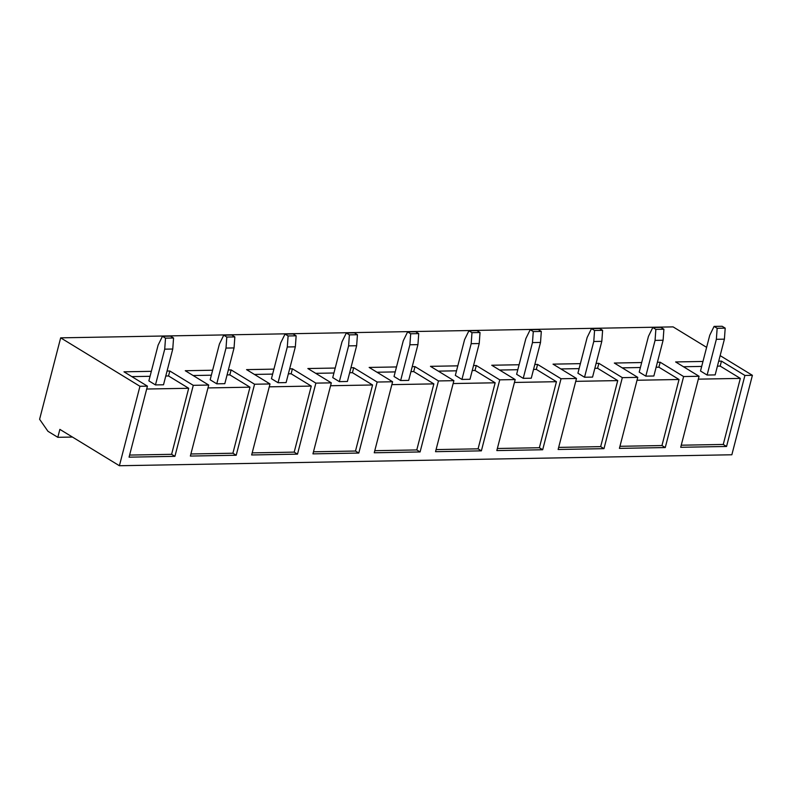 <?xml version="1.0" encoding="UTF-8"?>
<svg xmlns="http://www.w3.org/2000/svg" width="792" height="792" viewBox="0 0 792 792"><rect width="100%" height="100%" fill="white"/><g stroke="black" fill="none" stroke-linecap="round" stroke-linejoin="round"><path stroke-width="1.19" d="M60.667 337.847L39.6 419.285L47.966 431.303L57.816 437.313L59.865 429.373L119.404 465.736L731.848 454.776L752.4 375.319L744.916 375.457L726.551 446.47L680.704 447.292L699.069 376.269L683.625 376.547L665.26 447.559L619.413 448.381L637.778 377.368L622.334 377.645L603.969 448.658L558.122 449.48L576.487 378.467L561.043 378.744L542.678 449.757L496.822 450.579L515.186 379.566L499.742 379.843L481.378 450.856L435.531 451.678L453.895 380.665L438.451 380.942L420.087 451.955L374.24 452.776L392.604 381.764L377.16 382.031L358.796 453.054L312.949 453.865L331.313 382.853L315.869 383.13L297.505 454.143L251.648 454.964L270.013 383.952L254.569 384.229L236.204 455.242L190.357 456.063L208.722 385.051L193.278 385.328L174.913 456.34L129.066 457.162L147.431 386.149L139.946 386.278L60.667 337.847L673.111 326.888L706.622 347.351M119.404 465.736L139.946 386.278M519.097 364.746L491.733 365.241L515.186 379.566M497.366 448.49L539.372 447.737L556.449 381.695L536.303 369.379L537.58 364.419L534.828 364.468M537.58 364.419L561.043 378.744M580.388 363.647L553.024 364.142L576.487 378.467M558.657 447.391L600.663 446.638L617.74 380.596L597.594 368.28L598.881 363.32L596.119 363.37M598.881 363.32L622.334 377.645M641.678 362.548L614.325 363.043L637.778 377.368M619.948 446.302L661.954 445.55L679.041 379.497L658.885 367.191L660.172 362.221L657.409 362.271M660.172 362.221L683.625 376.547M702.969 361.459L675.616 361.944L699.069 376.269M681.249 445.203L723.254 444.451L740.332 378.398L720.176 366.092L721.462 361.122L718.7 361.172M721.462 361.122L744.916 375.457M720.146 355.618L752.4 375.319M151.331 371.329L123.978 371.814L147.431 386.149M129.601 455.073L171.607 454.321L188.694 388.278L168.538 375.962L169.825 371.002L167.062 371.052M169.825 371.002L193.278 385.328M212.622 370.23L185.269 370.725L208.722 385.051M190.902 453.974L232.907 453.222L249.985 387.179L229.828 374.863L231.115 369.904L228.353 369.953M231.115 369.904L254.569 384.229M273.923 369.131L246.56 369.626L270.013 383.952M252.193 452.875L294.198 452.123L311.276 386.08L291.129 373.774L292.406 368.805L289.654 368.854M292.406 368.805L315.869 383.13M335.214 368.042L307.85 368.527L331.313 382.853M313.483 451.787L355.489 451.034L372.577 384.981L352.42 372.676L353.707 367.706L350.945 367.755M353.707 367.706L377.16 382.031M396.505 366.943L369.151 367.429L392.604 381.764M374.774 450.688L416.78 449.935L433.868 383.882L413.711 371.577L414.998 366.607L412.236 366.656M414.998 366.607L438.451 380.942M457.796 365.845L430.442 366.33L453.895 380.665M436.075 449.589L478.081 448.836L495.158 382.793L475.002 370.478L476.289 365.508L473.527 365.558M476.289 365.508L499.742 379.843M57.816 437.313L72.448 437.055M723.254 444.451L726.551 446.47M740.332 378.398L698.326 379.15M171.607 454.321L174.913 456.34M146.688 389.03L188.694 388.278M168.538 375.962L165.775 376.012M150.044 376.299L131.838 376.616M162.449 336.283L158.113 345.134L148.866 380.883L155.47 384.922L163.508 384.773L172.755 349.024L164.716 349.163L165.518 338.154L173.557 338.006L170.488 336.135L162.449 336.283L165.518 338.154M714.087 326.403L709.751 335.254L700.504 371.012L707.107 375.052L715.156 374.903L724.403 339.154L716.354 339.293L717.156 328.284L725.195 328.135L722.126 326.264L714.087 326.403L717.156 328.284M720.176 366.092L717.423 366.142M701.692 366.419L683.476 366.745M661.954 445.55L665.26 447.559M679.041 379.497L637.035 380.249M652.796 327.502L648.45 336.353L639.203 372.111L645.817 376.15L653.855 376.002L663.102 340.243L655.063 340.392L655.855 329.373L663.904 329.234L660.835 327.363L652.796 327.502L655.855 329.373M658.885 367.191L656.122 367.24M640.391 367.518L622.185 367.844M155.47 384.922L164.716 349.163M173.557 338.006L172.755 349.024M707.107 375.052L716.354 339.293M725.195 328.135L724.403 339.154M645.817 376.15L655.063 340.392M663.904 329.234L663.102 340.243M600.663 446.638L603.969 448.658M617.74 380.596L575.734 381.348M232.907 453.222L236.204 455.242M249.985 387.179L207.979 387.932M294.198 452.123L297.505 454.143M311.276 386.08L269.27 386.833M355.489 451.034L358.796 453.054M372.577 384.981L330.571 385.734M416.78 449.935L420.087 451.955M433.868 383.882L391.862 384.635M478.081 448.836L481.378 450.856M495.158 382.793L453.153 383.546M539.372 447.737L542.678 449.757M556.449 381.695L514.444 382.447M591.495 328.601L587.159 337.451L577.913 373.21L584.526 377.24L592.564 377.101L601.811 341.342L593.772 341.491L594.564 330.472L602.613 330.333L599.544 328.462L591.495 328.601L594.564 330.472M597.594 368.28L594.832 368.329M579.101 368.617L560.885 368.943M530.204 329.7L525.868 338.55L516.622 374.299L523.225 378.338L531.274 378.2L540.52 342.441L532.471 342.589L533.273 331.571L541.312 331.432L538.253 329.551L530.204 329.7L533.273 331.571M536.303 369.379L533.541 369.428M517.81 369.715L499.594 370.042M468.913 330.799L464.577 339.649L455.331 375.398L461.934 379.437L469.983 379.289L479.229 343.54L471.181 343.678L471.983 332.67L480.021 332.521L476.962 330.65L468.913 330.799L471.983 332.67M475.002 370.478L472.25 370.527M456.519 370.814L438.303 371.131M407.623 331.888L403.276 340.738L394.03 376.497L400.643 380.536L408.682 380.388L417.928 344.639L409.89 344.777L410.692 333.769L418.73 333.62L415.661 331.749L407.623 331.888L410.692 333.769M413.711 371.577L410.949 371.626M395.218 371.903L377.012 372.23M346.332 332.987L341.986 341.837L332.739 377.596L339.352 381.635L347.391 381.487L356.638 345.728L348.599 345.876L349.391 334.868L357.44 334.719L354.37 332.848L346.332 332.987L349.391 334.868M352.42 372.676L349.658 372.725M333.927 373.002L315.711 373.329M285.031 334.085L280.695 342.936L271.448 378.695L278.051 382.724L286.1 382.585L295.347 346.827L287.298 346.975L288.1 335.957L296.149 335.818L293.08 333.947L285.031 334.085L288.1 335.957M291.129 373.774L288.367 373.824M272.636 374.101L254.42 374.428M223.74 335.184L219.404 344.035L210.157 379.794L216.76 383.823L224.809 383.684L234.056 347.926L226.007 348.074L226.809 337.055L234.848 336.917L231.789 335.036L223.74 335.184L226.809 337.055M229.828 374.863L227.076 374.913M211.345 375.2L193.129 375.527M584.526 377.24L593.772 341.491M602.613 330.333L601.811 341.342M523.225 378.338L532.471 342.589M541.312 331.432L540.52 342.441M461.934 379.437L471.181 343.678M480.021 332.521L479.229 343.54M400.643 380.536L409.89 344.777M418.73 333.62L417.928 344.639M339.352 381.635L348.599 345.876M357.44 334.719L356.638 345.728M278.051 382.724L287.298 346.975M296.149 335.818L295.347 346.827M216.76 383.823L226.007 348.074M234.848 336.917L234.056 347.926"/></g></svg>
